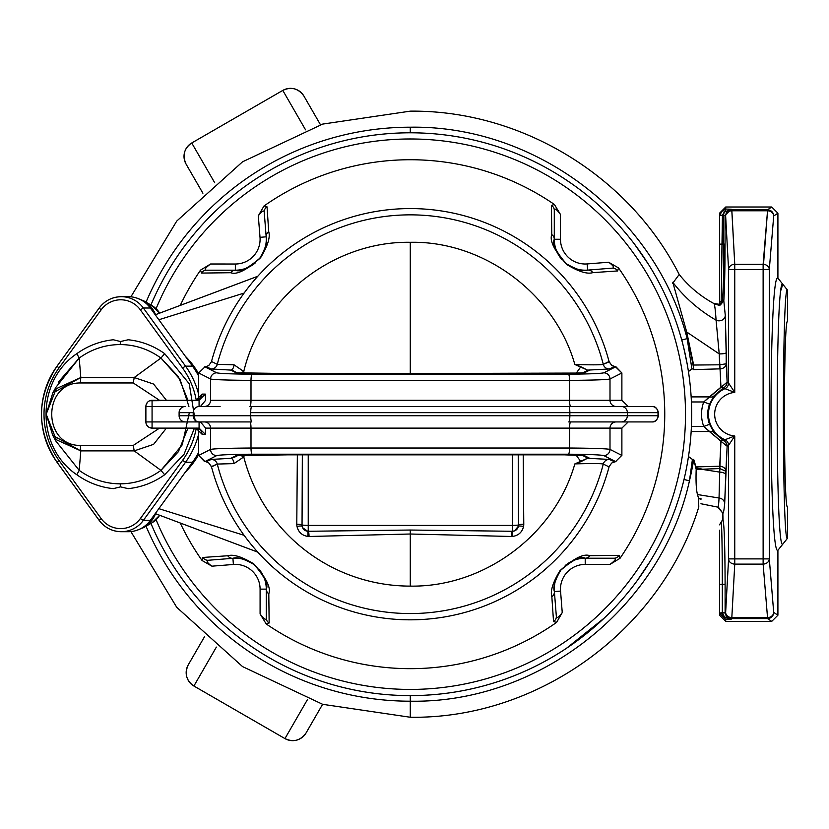 <?xml version="1.0" encoding="UTF-8"?>
<svg xmlns="http://www.w3.org/2000/svg" width="829" height="829" viewBox="0 0 829 829"><rect width="100%" height="100%" fill="white"/><g stroke="black" fill="none" stroke-linecap="round" stroke-linejoin="round"><path stroke-width="1.24" d="M687.168 338.626C655.946 216.535 536.373 125.148 410.282 127.2L410.282 132.795A281.404 281.404 0 0 0 150.93 304.999A281.404 281.404 0 0 1 691.687 414.199A281.404 281.404 0 0 1 150.93 523.41A281.404 281.404 0 0 0 410.282 695.604L410.282 701.199A287 287 0 0 1 146.049 526.239A287 287 0 0 0 410.282 701.199L410.282 717.251L410.282 701.199C539.638 703.438 661.635 607.025 689.459 480.799A287.01 287.01 0 0 0 693.707 459.432L692.412 459.432L688.484 456.53L692.412 459.432L689.459 480.799A287.01 287.01 0 0 0 693.707 459.432L692.412 459.432L689.459 480.799L684.008 479.504L689.459 480.799C661.635 607.025 539.638 703.438 410.282 701.199L410.282 695.604A281.404 281.404 0 0 0 691.687 414.199A281.404 281.404 0 0 0 410.282 132.795L410.282 127.2C536.373 125.148 655.936 216.524 687.158 338.615L691.914 368.967L693.655 368.967L691.914 368.967L688.433 371.547L691.914 368.967L687.158 338.595L681.749 340.087L687.158 338.615M693.686 368.822A287.01 287.01 0 0 0 687.137 338.533A287.01 287.01 0 0 1 693.686 368.822L693.707 368.967M700.961 503.742L717.727 507.11C718.277 507.586 718.722 504.55 719.044 498.011L719.696 472.115L701.386 469.245L696.184 469.359L693.707 459.432L696.008 466.934L719.707 466.209L720.95 441.215L709.386 431.515L691.158 431.515L709.386 431.515A6.186 4.642 142.8 0 1 714.152 432.645L723.655 440.717A6.186 3.378 -62.8 0 0 720.95 441.215L703.748 426.448L709.541 424.282A28.808 28.808 0 0 1 709.541 404.127L714.152 395.765L723.655 387.682L724.95 388.666A28.041 28.041 0 0 0 724.95 439.743L723.655 440.717L714.152 432.645L709.541 424.282A28.808 28.808 0 0 1 709.541 404.127L703.748 401.961L691.417 401.961L703.748 401.961L727.137 382.128L728.577 383.039A6.186 6.176 -57.2 0 1 724.95 388.666L723.655 387.682A6.186 6.176 122.1 0 0 727.137 382.128L728.577 383.039L728.577 269.508L725.644 215.996L725.043 215.395L725.043 244.12C725.012 269.705 724.598 288.596 723.81 300.803L725.282 315.414L727.137 382.128L726.225 363.796A6.186 5.067 -2.9 0 1 720.038 368.864L720.95 387.184L720.038 368.864L693.479 369.61L720.038 368.864A6.186 5.067 177.1 0 0 726.225 363.796L719.634 364.801L719.22 353.9L686.713 332.004L693.655 365.04L719.634 364.801L720.038 368.864L719.22 353.9A6.186 1.181 179.6 0 0 726.152 352.729L726.225 363.796L719.634 364.801L693.655 365.04L686.713 332.004L719.22 353.9L716.08 320.181A6.186 5.42 176.4 0 0 725.282 315.414L726.152 352.729A6.186 1.181 -0.4 0 1 719.22 353.9L716.08 320.181C699.065 310.284 684.64 297.663 672.796 282.306L686.402 330.895M719.52 530.218L719.52 613.149L725.707 619.315A3.088 1.254 -90.9 0 1 724.494 616.931L722.318 612.942L725.106 612.942L725.106 584.279C724.971 544.933 724.214 523.286 722.847 519.337L721.178 522.083L723.023 519.565L722.847 513.192L717.717 507.099C718.277 507.586 718.722 504.55 719.044 498.011L697.479 494.54C696.205 489.856 695.769 481.462 696.184 469.359C695.769 481.462 696.205 489.856 697.479 494.54L719.044 498.011L719.821 468.572L725.883 471.266L727.137 446.282A6.186 6.176 57.9 0 0 723.655 440.717L724.95 439.743A6.186 6.176 -122.8 0 1 728.577 445.37L727.137 446.282L724.67 503.773C723.986 510.529 723.375 513.669 722.847 513.192L722.847 519.337C724.214 523.286 724.971 544.933 725.106 584.279L725.106 612.942L725.644 612.413L728.577 558.891L728.577 445.37L734.753 435.992L734.753 564.114L731.82 617.626L767.53 617.626A6.186 5.212 -4.7 0 0 773.706 612.413L777.913 615.211L771.726 621.387L767.53 618.589L731.82 618.589L731.292 619.128L724.494 616.931L722.318 613.159L722.681 614.942L722.318 613.159L719.52 613.149L719.52 615.201L725.707 621.387L719.52 615.201L719.52 613.149L725.707 619.315L725.707 621.387L771.726 621.387L767.53 618.589A6.186 6.176 -56.3 0 0 773.706 612.413A6.186 6.176 123.7 0 1 767.53 618.589L767.53 617.626L767.53 618.589L731.82 618.589L731.82 617.626L731.82 618.589A6.186 6.176 -135 0 1 725.644 612.413A6.186 5.212 3.1 0 0 731.82 617.626A6.186 5.212 -176.9 0 1 725.644 612.413L728.577 558.891A6.186 5.212 3.1 0 0 734.753 564.114A6.186 5.212 -176.9 0 1 728.577 558.891L734.753 558.891L728.577 558.891L728.577 445.37A6.186 6.176 57.2 0 0 724.95 439.743L734.753 435.992L728.577 445.37L727.137 446.282L720.95 441.215L719.821 468.572L701.386 469.245L719.696 472.115L719.821 468.572L725.883 471.266L724.67 503.773C723.986 510.529 723.375 513.669 722.847 513.192L718.442 507.275M691.158 396.894L709.386 396.894L703.748 401.961A34.994 34.994 0 0 0 703.748 426.448A34.994 34.994 0 0 1 703.748 401.961L709.541 404.127L714.152 395.765A6.186 4.642 37.2 0 1 709.386 396.894A6.186 4.642 -142.8 0 0 714.152 395.754L723.655 387.682A6.186 3.378 -117.2 0 1 720.95 387.184L709.386 396.894L691.158 396.894M691.417 426.448L703.748 426.448L709.386 431.515A6.186 4.642 -37.2 0 1 714.152 432.645L709.541 424.282L703.748 426.448L691.417 426.448M688.474 456.624L687.2 464.261L688.464 456.644M683.749 347.848L687.086 363.527L683.749 347.848M425.629 695.189L433.287 694.661M536.145 665.884L542.964 662.361M566.497 648.268L604.248 618.082M637.004 580.891L649.998 561.585M671.303 519.348L671.656 518.467M700.961 498.156L700.961 499.379L698.578 498.374L697.479 494.54L698.578 498.374L698.785 506.985C661.304 629.771 538.653 719.168 410.282 717.251L322.678 704.318L242.555 666.599L176.753 607.336L130.889 531.586M696.785 469.338L696.899 466.893L696.847 468.053L702.526 469.193L696.847 468.064L696.785 469.338M679.189 274.482L672.651 283.331M672.796 282.306C684.64 297.663 699.065 310.284 716.08 320.181C715.344 308.916 714.546 303.331 713.696 303.424L719.52 304.326L719.52 305.062L719.52 300.512A1.617 1.513 1.7 0 0 721.137 302.025L722.422 215.26L725.106 211.737L731.219 209.219L731.82 209.81L734.753 264.296L734.753 392.418A21.855 21.855 0 0 0 714.671 414.199A21.855 21.855 0 0 0 734.753 435.992L724.95 439.743A28.041 28.041 0 0 1 724.95 388.666L734.753 392.418L724.95 388.666A6.186 6.176 122.8 0 0 728.577 383.039L734.753 392.418L728.577 383.039L728.577 269.508L734.753 269.508L728.577 269.508A6.186 5.212 -3.1 0 1 734.753 264.296A6.186 5.212 176.9 0 0 728.577 269.508L725.644 215.996A6.186 5.212 -3.1 0 1 731.82 210.773A6.186 5.212 176.9 0 0 725.644 215.996A6.186 6.176 -45 0 1 731.82 209.81A6.186 6.176 135 0 0 725.644 215.996L725.043 215.395L731.219 209.219L731.82 209.81L767.53 209.81L771.726 207.012L725.707 207.012L725.707 209.074L731.219 209.219L725.707 209.074A3.015 0.57 91.2 0 0 725.106 211.737A3.015 0.57 -88.8 0 1 725.707 209.074L723.334 209.54L724.484 212.307L723.334 209.54L719.52 215.26L722.422 215.26L719.52 215.26L719.52 244.12L722.059 244.12L719.52 244.12L719.52 300.512L719.52 213.198L725.707 207.012L771.726 207.012L777.913 213.188L777.913 278.14C768.721 270.534 768.721 557.865 777.913 550.269L777.913 615.211L777.913 550.269C768.721 557.865 768.721 270.534 777.913 278.14L777.913 213.188L773.706 215.996L769.302 269.508L769.302 558.891L773.706 612.413L777.913 615.211L771.726 621.387L725.707 621.387L725.707 619.315L731.292 619.128L724.494 616.931A3.088 1.254 89.1 0 0 725.707 619.315L731.292 619.128C728.639 619.791 726.577 617.729 725.106 612.942C726.577 617.729 728.639 619.791 731.292 619.128L731.82 618.589A6.186 6.176 45 0 1 725.644 612.413L720.121 612.942M717.696 304.492L720.328 305.01L721.137 302.025L722.059 244.12L723.81 244.12C723.769 269.197 723.365 287.725 722.577 299.683A1.544 1.389 4.1 0 1 722.629 299.694M725.054 244.12L723.79 244.12L725.054 244.12M725.106 584.279L725.085 575.968L725.106 584.279L722.318 584.279L722.318 612.942L722.318 584.279C722.246 546.726 721.872 525.99 721.178 522.083L719.52 524.83L721.178 522.083C721.862 525.99 722.246 546.726 722.318 584.279L722.318 590.849L722.318 584.279L719.52 584.279L725.106 584.279M726.214 443.702L726.214 443.049L726.214 443.702M726.297 385.236L726.287 384.594L726.297 385.236M719.044 498.011A6.186 5.782 -174.7 0 1 724.67 503.773A6.186 5.782 5.3 0 0 719.044 498.011M719.696 472.115A6.186 2.891 -178.9 0 1 725.821 475.007A6.186 2.891 1.1 0 0 719.696 472.115M725.883 471.266A6.186 5.067 2.9 0 0 719.707 466.209A6.186 5.067 -177.1 0 1 725.883 471.266M722.152 552.415L722.214 558.901M722.266 566.238L722.297 573.181M722.163 553.306L722.235 561.026M722.256 565.223L722.297 573.772M719.52 557.471L719.52 555.347M719.52 541.897L719.52 541.213M719.52 582.424L719.52 580.569M719.52 530.747L719.52 584.279M726.194 617.74L727.168 618.185L726.194 617.74M729.002 618.838L730.587 619.108L729.002 618.838M719.831 615.097L719.52 613.149L719.831 615.097M720.132 613.149L722.204 613.159M722.577 299.683L721.137 302.025A1.617 1.513 -178.3 0 1 719.52 300.512L719.52 305.062L720.328 305.01L722.577 299.683L723.81 300.803L725.282 315.414A6.186 5.42 -3.6 0 1 716.08 320.181C715.344 308.916 714.546 303.331 713.696 303.424C700.267 296.077 688.764 286.43 679.2 274.472C629.097 175.603 521.109 110.019 410.282 111.148L322.678 124.091L242.555 161.8L176.753 221.063L130.889 296.823M719.52 305.134L719.52 304.347L719.52 305.134M722.608 244.12L722.422 215.25L723.955 212.566L723.51 215.405L725.043 215.405L723.51 215.405L723.51 244.12M730.567 209.25L729.054 209.53L730.567 209.25M769.302 558.891L773.706 612.413A6.186 5.212 175.3 0 1 767.53 617.626L763.126 564.114A6.186 5.212 -4.7 0 0 769.302 558.891A6.186 5.212 175.3 0 1 763.126 564.114L734.753 564.114L731.82 617.626L767.53 617.626L763.126 564.114L734.753 564.114L734.753 558.891L763.126 558.891L763.126 564.114L763.126 558.891L769.302 558.891L763.126 558.891L763.126 269.508L769.302 269.508L769.302 558.891M734.753 392.418A21.855 21.855 0 0 0 714.671 414.199A21.855 21.855 0 0 0 734.753 435.992L734.753 558.891L763.126 558.891L763.126 269.508L734.753 269.508L734.753 392.418M763.126 264.296L763.126 269.508L734.753 269.508L734.753 264.296L763.126 264.296A6.186 5.212 4.7 0 1 769.302 269.508L763.126 269.508L767.53 210.773A6.186 5.212 4.7 0 1 773.706 215.996L769.302 269.508A6.186 5.212 -175.3 0 0 763.126 264.296L767.53 210.773L731.82 210.773L734.753 264.296L763.126 264.296M767.53 209.81L767.53 210.773L731.82 210.773L731.82 209.81L767.53 209.81A6.186 6.176 56.3 0 1 773.706 215.996A6.186 5.212 -175.3 0 0 767.53 210.773L767.53 209.81L771.726 207.012L777.913 213.188L773.706 215.996A6.186 6.176 -123.7 0 0 767.53 209.81M787.55 506.975L787.55 538.208L777.913 550.269C768.721 557.865 768.721 270.534 777.913 278.14L782.731 284.171L781.032 290.109L782.731 284.171C775.353 276.534 775.333 551.586 782.731 544.239L777.913 550.269C768.721 557.865 768.721 270.534 777.913 278.14L782.731 284.171C775.353 276.534 775.333 551.586 782.731 544.239L787.55 538.208C782.006 548.56 782.006 279.933 787.55 290.202L782.731 284.171L787.55 290.202L787.55 321.434C783.384 316.947 783.384 511.452 787.55 506.975L787.55 538.208C782.006 548.56 782.006 279.933 787.55 290.202L787.55 321.434M725.707 207.012L719.52 213.198L719.52 215.26L723.334 209.54L725.707 209.074L725.707 207.012M720.328 305.01L723.81 300.803M678.961 330.533L676.899 324.18M670.381 306.782L669.552 304.792M648.371 264.192L634.475 244.13M571.129 183.292L563.668 178.276M540.011 164.484L533.316 161.116M431.349 133.583L423.443 133.106M410.282 127.2A287 287 0 0 0 146.049 302.171A287 287 0 0 1 410.282 127.2M156.09 519.721A275.218 275.218 0 0 0 577.886 632.506A275.218 275.218 0 0 0 577.886 195.903A275.218 275.218 0 0 0 156.09 308.678A275.218 275.218 0 0 1 577.886 195.903A275.218 275.218 0 0 1 577.886 632.506A275.218 275.218 0 0 1 156.09 519.721M251.042 265.922A30.922 30.922 0 0 1 235.892 270.192L206.38 270.192A6.186 5.803 90 0 0 201.478 273.073L200.545 270.099L201.478 273.073L230.711 272.72C236.876 275.041 246.835 270.047 260.596 257.726C267.736 245.933 270.441 237.249 268.72 231.664L267.031 206.846L263.985 205.996L258.306 215.83C261.829 211.022 263.798 209.81 264.223 212.203L266.182 236.825C267.746 241.115 265.622 248.244 259.798 258.213C247.85 268.513 239.695 272.513 235.353 270.192A30.922 30.922 0 0 0 235.788 270.192A30.922 30.922 0 0 1 235.353 270.192L235.353 264.016L210.566 264.005L200.545 270.099A254.472 254.472 0 0 0 180.245 305.393A254.472 254.472 0 0 1 200.545 270.099L210.566 264.005L235.353 264.016A24.735 24.735 0 0 0 260.016 237.322L258.306 215.83L263.985 205.996A254.472 254.472 0 0 1 554.383 204.462L560.477 214.483L560.477 239.27A24.735 24.735 0 0 0 587.17 263.933L608.652 262.233L618.496 267.902A254.472 254.472 0 0 1 620.019 558.3L610.009 564.394L585.212 564.394A24.735 24.735 0 0 0 560.549 591.087L562.249 612.579L556.58 622.413A254.472 254.472 0 0 1 266.182 623.936L260.088 613.926L260.088 589.129A24.735 24.735 0 0 0 233.395 564.466L211.913 566.176L202.069 560.508A254.472 254.472 0 0 1 180.245 523.016A254.472 254.472 0 0 0 202.069 560.497L211.913 566.176L233.395 564.466A24.735 24.735 0 0 1 260.088 589.129L260.088 613.926L266.182 623.936L269.145 623.004L268.803 593.782C271.124 587.606 266.119 577.647 253.798 563.886C242.016 556.746 233.332 554.041 227.747 555.762L202.929 557.451L202.069 560.508L202.929 557.451A6.186 5.834 85.5 0 0 208.286 560.259C206.152 561.026 207.364 562.995 211.913 566.176C207.364 562.995 206.152 561.026 208.286 560.259A6.186 5.834 -94.5 0 1 202.929 557.451L227.747 555.762A6.186 5.813 85.5 0 0 232.908 558.311M560.477 214.483C556.601 209.209 554.539 207.81 554.29 210.297L554.29 239.27L560.477 239.27L560.477 214.483L554.383 204.462L551.42 205.405A6.186 5.803 0 0 1 554.29 210.297C554.539 207.81 556.601 209.209 560.477 214.483M554.29 210.297A6.186 5.803 180 0 0 551.42 205.405L551.762 234.628A6.186 5.762 0 0 1 554.29 239.27L554.29 210.297M558.57 254.969A30.922 30.922 0 0 1 554.29 239.809L554.29 239.27A6.186 5.762 180 0 0 551.762 234.628C549.44 240.793 554.435 250.762 566.756 264.524C578.549 271.653 587.233 274.368 592.818 272.637A6.186 5.813 -94.5 0 0 587.657 270.099C583.367 271.663 576.238 269.539 566.28 263.715C555.969 251.767 551.969 243.622 554.29 239.27A30.922 30.922 0 0 0 554.29 239.716A30.922 30.922 0 0 1 554.29 239.27C551.969 243.622 555.969 251.767 566.28 263.715C576.238 269.539 583.367 271.663 587.657 270.099A30.922 30.922 0 0 1 578.124 269.373M577.937 269.321A30.922 30.922 0 0 1 573.844 268.026M573.637 267.954A30.922 30.922 0 0 1 569.575 265.954M569.43 265.871A30.922 30.922 0 0 1 567.285 264.472M566.912 264.192A30.922 30.922 0 0 1 565.254 262.886M561.637 259.29A30.922 30.922 0 0 1 560.373 257.695M560.062 257.259A30.922 30.922 0 0 1 558.663 255.135M554.29 239.809L554.29 239.27L560.477 239.27A24.735 24.735 0 0 0 587.17 263.933L587.657 270.099L586.973 270.14L587.657 270.099A6.186 5.813 85.5 0 1 592.818 272.637L617.636 270.948A6.186 5.834 -94.5 0 0 612.279 268.15L587.657 270.099L612.279 268.15C614.672 267.715 613.47 265.746 608.652 262.233L587.17 263.933L587.657 270.099L612.279 268.15A6.186 5.834 85.5 0 1 617.636 270.948L618.496 267.902L608.652 262.233C613.47 265.746 614.672 267.715 612.279 268.15M265.456 246.358A30.922 30.922 0 0 0 266.182 236.825L260.016 237.322L266.182 236.825A6.186 5.813 175.5 0 1 268.72 231.664C270.441 237.249 267.736 245.933 260.596 257.726C246.835 270.047 236.876 275.041 230.711 272.72L201.478 273.073A6.186 5.803 -90 0 1 206.38 270.192C203.913 269.933 205.302 267.871 210.566 264.005C205.302 267.871 203.913 269.933 206.38 270.192L235.353 270.192A6.186 5.762 90 0 0 230.711 272.72A6.186 5.762 -90 0 1 235.353 270.192C239.695 272.513 247.85 268.513 259.798 258.213C265.622 248.244 267.746 241.115 266.182 236.825L264.223 212.203L266.182 236.825A6.186 5.813 -4.5 0 1 268.72 231.664L267.031 206.846A6.186 5.834 175.5 0 0 264.223 212.203A6.186 5.834 -4.5 0 1 267.031 206.846L263.985 205.996A254.472 254.472 0 0 1 554.383 204.462L551.42 205.405L551.762 234.628C549.44 240.793 554.435 250.762 566.756 264.524C578.549 271.653 587.233 274.368 592.818 272.637L617.636 270.948L618.496 267.902A254.472 254.472 0 0 1 620.019 558.3L619.087 555.337L589.854 555.689C583.689 553.357 573.72 558.363 559.969 570.684C552.829 582.466 550.124 591.15 551.845 596.735L553.534 621.553L556.58 622.413A254.472 254.472 0 0 1 266.182 623.936L269.145 623.004A6.186 5.803 180 0 1 266.275 618.102C266.036 620.6 263.974 619.211 260.088 613.926C263.974 619.211 266.036 620.6 266.275 618.102L266.275 589.129L260.088 589.129L266.275 589.129A30.922 30.922 0 0 0 266.275 588.694A30.922 30.922 0 0 1 266.275 589.129C268.596 584.787 264.596 576.632 254.285 564.684C244.327 558.86 237.198 556.736 232.908 558.3L233.395 564.466L232.908 558.3A6.186 5.813 -94.5 0 1 227.747 555.762C233.332 554.041 242.016 556.746 253.798 563.886C266.119 577.647 271.124 587.606 268.803 593.782A6.186 5.762 180 0 1 266.275 589.129A6.186 5.762 0 0 0 268.803 593.782L269.145 623.004A6.186 5.803 0 0 1 266.275 618.102L266.275 589.129L266.275 618.102M265.404 246.555A30.922 30.922 0 0 1 264.109 250.638M264.026 250.845A30.922 30.922 0 0 1 262.026 254.907M261.943 255.052A30.922 30.922 0 0 1 260.555 257.197M260.275 257.581A30.922 30.922 0 0 1 258.969 259.239M255.373 262.845A30.922 30.922 0 0 1 253.778 264.109M253.342 264.43A30.922 30.922 0 0 1 251.218 265.819M266.182 236.825L264.223 212.203C263.798 209.81 261.829 211.022 258.306 215.83L260.016 237.322A24.735 24.735 0 0 1 235.353 264.016L235.353 270.192L235.892 270.192M206.38 270.192L235.353 270.192M554.383 591.574L554.342 590.89L554.383 591.574C552.819 587.284 554.943 580.155 560.767 570.197C572.715 559.886 580.87 555.896 585.212 558.207L614.185 558.207C616.683 558.445 615.284 560.508 610.009 564.394L620.019 558.3L619.087 555.337A6.186 5.803 90 0 1 614.185 558.207L585.212 558.207L585.212 564.394L610.009 564.394C615.284 560.508 616.683 558.445 614.185 558.207A6.186 5.803 -90 0 0 619.087 555.337L589.854 555.689C583.689 553.357 573.72 558.363 559.969 570.684C552.829 582.466 550.124 591.15 551.845 596.735L553.534 621.553L556.58 622.413L562.249 612.579L560.549 591.087A24.735 24.735 0 0 1 585.212 564.394L585.212 558.207A30.922 30.922 0 0 0 584.766 558.207A30.922 30.922 0 0 1 585.212 558.207C580.87 555.896 572.715 559.886 560.767 570.197C554.943 580.155 552.819 587.284 554.383 591.574L560.549 591.087L554.383 591.574L556.332 616.206C556.767 618.6 558.736 617.387 562.249 612.579C558.736 617.387 556.767 618.6 556.332 616.206A6.186 5.834 175.5 0 1 553.534 621.553A6.186 5.834 -4.5 0 0 556.332 616.206L554.383 591.574A6.186 5.813 175.5 0 1 551.845 596.735A6.186 5.813 -4.5 0 0 554.383 591.574L556.332 616.206L554.383 591.574A30.922 30.922 0 0 1 555.109 582.041M555.161 581.854A30.922 30.922 0 0 1 556.456 577.761M556.539 577.564A30.922 30.922 0 0 1 558.539 573.492M558.622 573.347A30.922 30.922 0 0 1 560.01 571.212M560.29 570.829A30.922 30.922 0 0 1 561.596 569.171M565.191 565.565A30.922 30.922 0 0 1 566.787 564.3M567.223 563.979A30.922 30.922 0 0 1 569.347 562.59M569.523 562.487A30.922 30.922 0 0 1 584.673 558.218L585.212 558.207A6.186 5.762 -90 0 0 589.854 555.689A6.186 5.762 90 0 1 585.212 558.207L584.673 558.218M614.185 558.207L585.212 558.207M261.995 573.44A30.922 30.922 0 0 1 266.275 588.6L266.275 589.129C268.596 584.787 264.596 576.632 254.285 564.684C244.327 558.86 237.198 556.736 232.908 558.3L208.286 560.259L232.908 558.3A30.922 30.922 0 0 1 242.441 559.036M242.628 559.078A30.922 30.922 0 0 1 246.721 560.373M246.928 560.456A30.922 30.922 0 0 1 250.99 562.456M251.135 562.539A30.922 30.922 0 0 1 253.27 563.938M253.653 564.207A30.922 30.922 0 0 1 255.311 565.513M258.917 569.119A30.922 30.922 0 0 1 260.192 570.704M260.503 571.15A30.922 30.922 0 0 1 261.891 573.264M155.531 314.678A27.243 26.829 -90 0 0 143.821 300.875A27.243 26.829 90 0 1 155.531 314.678M159.676 313.124L152.018 305.632A21.761 21.43 90 0 1 159.645 313.134A21.761 21.43 -90 0 0 152.018 305.632L143.821 300.875L136.308 297.922M185.344 472.126A81.169 79.936 -90 0 0 198.68 454.603A81.169 79.936 -90 0 1 185.344 472.126M198.68 373.796A81.169 79.936 -90 0 0 185.344 356.283A81.169 79.936 -90 0 1 198.68 373.796M158.847 319.756L244.089 293.083L158.847 319.756M244.089 535.316L158.847 508.654L244.089 535.316M155.531 513.721A27.243 26.829 90 0 1 143.821 527.534A27.243 26.829 -90 0 0 155.531 513.721M257.726 552.104L155.469 513.69L257.726 552.104M159.645 515.275A21.761 21.43 90 0 1 152.018 522.778A21.761 21.43 -90 0 0 159.645 515.275M208.929 365.288L211.416 361.827L208.929 365.288L206.224 366.781L208.929 365.288M611.916 365.485L614.33 366.781A6.186 5.357 -86.5 0 1 614.703 366.781L611.636 365.288L609.056 361.506A205.644 205.644 0 0 0 211.509 361.506L217.281 364.345A6.186 6.166 -66.6 0 1 211.322 368.978L206.224 366.781L211.322 368.978L230.825 370.086L236.141 372.781L306.782 373.838L564.176 373.568L584.424 372.781L589.574 370.169L587.492 370.128L609.242 368.978A6.186 6.166 66.6 0 1 603.274 364.345A6.186 6.166 -113.4 0 0 609.242 368.978L614.33 366.781L609.242 368.978L587.492 370.128L574.839 364.491C555.243 294.533 484.229 240.752 410.282 242.296C333.859 241.011 261.498 297.155 243.767 371.496L234.027 364.801A6.186 3.254 -88.8 0 1 230.825 370.086L211.322 368.978A6.186 6.166 113.4 0 0 217.281 364.345L211.509 361.506A205.644 205.644 0 0 1 609.056 361.506L603.284 364.345A199.333 199.333 0 0 0 217.281 364.345L234.027 364.801L217.281 364.345A199.333 199.333 0 0 1 603.284 364.345L609.149 361.827L611.636 365.288L615.584 366.853L603.823 372.822C600.807 373.558 589.004 374.024 568.445 374.2L252.12 374.2C231.571 374.024 219.778 373.558 216.732 372.822A6.186 6.166 116.9 0 0 210.566 378.998L198.68 372.967L198.68 399.63L198.68 372.967L204.981 366.853L216.732 372.822A6.186 6.166 116.9 0 0 210.566 378.998C214.048 379.744 227.519 380.2 251 380.387L251 400.283L210.566 400.283L210.566 378.998C214.048 379.744 227.519 380.2 251 380.387A6.186 1.119 -89.6 0 1 252.12 374.2C231.571 374.024 219.778 373.558 216.732 372.822L204.981 366.853L206.224 366.781L204.535 366.864L205.851 366.781A6.186 5.357 86.5 0 1 206.224 366.781A6.186 5.357 86.5 0 0 205.82 366.791M615.077 461.587A6.186 5.357 -93.5 0 1 614.703 461.618A6.186 5.357 -93.5 0 1 614.33 461.629L615.584 461.556L603.823 455.587A6.186 6.166 -63.1 0 0 609.999 449.401C606.538 448.665 593.067 448.199 569.564 448.023A6.186 1.119 90.4 0 1 568.445 454.199C589.004 454.385 600.807 454.841 603.823 455.587A6.186 6.166 -63.1 0 0 609.999 449.401L609.999 428.116A6.186 6.166 90 0 1 616.165 421.93A6.186 6.166 -90 0 0 609.999 428.116L569.564 428.116L621.885 428.116L621.885 455.318L621.885 428.116L609.999 428.116L609.999 449.401C606.538 448.665 593.067 448.199 569.564 448.023L569.564 428.116A6.186 1.119 90 0 1 570.684 421.93A6.186 1.119 -90 0 0 569.564 428.116L251 428.116A6.186 1.119 90 0 0 249.881 421.93A6.186 1.119 -90 0 1 251 428.116L569.564 428.116L569.564 448.023L251 448.023L251 428.116L210.566 428.116A6.186 6.166 90 0 0 204.4 421.93A6.186 6.166 -90 0 1 210.566 428.116L210.566 449.401L198.68 455.442L210.566 449.401A6.186 6.166 63.1 0 0 216.732 455.587L204.981 461.556L198.68 455.442L198.68 428.78L198.68 455.442L204.535 461.546L206.224 461.629A6.186 5.357 93.5 0 1 205.851 461.618L208.929 463.11L211.509 466.893A205.644 205.644 0 0 0 609.056 466.893L603.284 464.064L609.056 466.893A205.644 205.644 0 0 1 211.509 466.893L217.281 464.064A199.333 199.333 0 0 0 603.284 464.064A199.333 199.333 0 0 1 217.281 464.064L234.027 463.608L243.767 456.903A171.914 171.914 0 0 0 410.282 586.113C484.074 587.326 554.632 534.902 574.839 463.908C591.802 463.401 601.284 463.452 603.284 464.064A6.186 6.166 113.4 0 1 609.242 459.421L615.584 461.556L603.823 455.587C600.807 454.841 589.004 454.385 568.445 454.199L252.12 454.199A6.186 1.119 -90.4 0 1 251 448.023C227.519 448.199 214.048 448.665 210.566 449.401L210.566 428.116L205.633 428.116L205.302 434.303L202.11 434.303L205.302 434.303L205.633 428.116L251 428.116L251 448.023C227.519 448.199 214.048 448.665 210.566 449.401A6.186 6.166 63.1 0 0 216.732 455.587L204.981 461.556L206.224 461.629A6.186 5.357 93.5 0 1 205.851 461.618A6.186 5.357 93.5 0 1 205.488 461.587M615.077 366.822A6.186 5.357 -86.5 0 0 614.703 366.781L616.03 366.864L621.885 372.967L609.999 378.998A6.186 6.166 -116.9 0 0 603.823 372.822C600.807 373.558 589.004 374.024 568.445 374.2A6.186 1.119 89.6 0 1 569.564 380.387A6.186 1.119 -90.4 0 0 568.445 374.2L252.12 374.2A6.186 1.119 90.4 0 0 251 380.387L569.564 380.387L569.564 400.283L251 400.283A6.186 1.119 -90 0 1 249.881 406.469A6.186 1.119 90 0 0 251 400.283L251 380.387L569.564 380.387C593.067 380.2 606.538 379.744 609.999 378.998A6.186 6.166 -116.9 0 0 603.823 372.822L615.584 366.853L621.885 372.967L621.885 400.283L628.185 406.469L600.465 406.469L628.185 406.469L621.885 400.283L621.885 372.967L609.999 378.998L609.999 400.283L621.885 400.283L609.999 400.283A6.186 6.166 -90 0 0 616.165 406.469A6.186 6.166 90 0 1 609.999 400.283L569.564 400.283A6.186 1.119 -90 0 0 570.684 406.469A6.186 1.119 90 0 1 569.564 400.283L569.564 380.387C593.067 380.2 606.538 379.744 609.999 378.998L609.999 400.283L210.566 400.283A6.186 6.166 -90 0 1 204.4 406.469A6.186 6.166 90 0 0 210.566 400.283L210.566 378.998L198.68 372.967M220.099 406.469L199.499 406.469L200.525 406.386L205.633 400.283L205.302 394.107L205.633 400.283L200.525 406.386L199.499 406.469L220.099 406.469M648.817 406.469L251.798 406.469A6.186 1.088 90 0 0 250.71 412.655L250.71 415.743A6.186 1.088 90 0 0 251.798 421.93L185.385 421.93A6.28 6.186 0 0 1 179.105 415.743L193.209 415.743L193.209 412.655L179.105 412.655L179.105 415.743L193.209 415.743A6.186 6.093 90 0 0 199.302 421.93L185.385 421.93A6.28 6.186 0 0 1 179.105 415.743L179.105 412.655A6.28 6.186 180 0 1 185.385 406.469L152.07 406.469L152.07 421.93L185.385 421.93L152.07 421.93L152.07 428.116L195.882 428.116L202.11 434.303L195.882 428.116L199.074 428.116L205.302 434.303L199.074 428.116L152.07 428.116A6.186 2.477 90 0 1 151.282 427.795A6.186 2.477 -90 0 0 152.07 428.116L152.07 421.93L145.883 421.93L152.07 421.93L152.07 406.469L145.883 406.469L152.07 406.469L152.07 400.283L199.074 400.283L152.07 400.283A6.186 6.186 0 0 0 145.883 406.469A6.186 6.186 0 0 1 152.07 400.283L152.07 406.469L185.385 406.469A6.28 6.186 180 0 0 179.105 412.655L193.209 412.655A6.186 6.093 -90 0 1 199.302 406.469A6.186 6.093 90 0 0 193.209 412.655L193.209 415.743L250.71 415.743L193.209 415.743A6.186 6.093 -90 0 0 199.302 421.93L251.798 421.93A6.186 1.088 -90 0 1 250.71 415.743L658.008 415.743A6.186 6.093 90 0 1 651.915 421.93L568.756 421.93A6.186 1.088 -90 0 0 569.855 415.743A6.186 1.088 90 0 1 568.756 421.93L621.263 421.93A6.186 6.093 -90 0 0 627.356 415.743A6.186 6.093 90 0 1 621.263 421.93L651.915 421.93A6.186 6.093 -90 0 0 658.008 415.743L658.008 412.655L250.71 412.655A6.186 1.088 -90 0 1 251.798 406.469L568.756 406.469A6.186 1.088 90 0 1 569.855 412.655A6.186 1.088 -90 0 0 568.756 406.469L621.263 406.469A6.186 6.093 90 0 1 627.356 412.655A6.186 6.093 -90 0 0 621.263 406.469L651.915 406.469A6.186 6.093 90 0 1 658.008 412.655A6.186 6.093 -90 0 0 651.915 406.469L648.817 406.469M202.11 394.107L205.302 394.107L199.074 400.283L199.074 406.469L199.074 400.283L205.302 394.107L202.11 394.107L195.882 400.283L199.074 400.283L149.707 400.759A6.186 6.186 0 0 1 152.07 400.283L195.882 400.283L202.11 394.107L202.048 394.946M220.099 421.93L199.499 421.93L220.099 421.93M628.185 421.93L621.885 428.116L628.185 421.93L600.465 421.93M648.817 421.93L651.915 421.93L648.817 421.93M216.732 455.587C219.778 454.841 231.571 454.385 252.12 454.199C231.571 454.385 219.778 454.841 216.732 455.587M199.499 421.93L200.525 422.013L205.633 428.116L200.525 422.013L199.499 421.93M150.339 427.868A6.186 6.186 0 0 1 147.697 426.303L146.36 424.303A6.186 6.186 0 0 1 145.883 421.93A6.186 6.186 0 0 0 152.07 428.116L199.074 428.116L199.074 421.93L199.074 428.116L152.07 428.116A6.186 6.186 0 0 1 145.883 421.93L145.883 406.469A6.186 6.186 0 0 1 149.707 400.759M652.288 421.93C655.2 422.116 657.262 420.054 658.475 415.743L658.475 412.655L627.356 412.655L627.356 415.743L250.71 415.743L250.71 412.655L569.855 412.655L569.855 415.743L569.855 412.655L627.356 412.655L627.356 415.743L658.008 415.743L658.475 412.655C657.262 408.345 655.2 406.283 652.288 406.469M145.883 421.93L145.883 406.469M205.488 366.822A6.186 5.357 86.5 0 1 205.851 366.781L208.4 365.682M603.284 364.345C601.315 364.947 591.833 364.998 574.839 364.491C591.833 364.998 601.315 364.947 603.284 364.345M237.964 373.05A6.186 6.166 116.9 0 0 236.141 372.781L230.825 370.086A6.186 3.254 91.2 0 0 234.027 364.801L243.767 371.496L244.493 373.361L243.767 371.496C261.498 297.155 333.859 241.011 410.282 242.296L410.282 374.055L410.282 242.296C484.229 240.752 555.243 294.533 574.839 364.491L580.87 366.729L576.072 373.361L580.87 366.729L587.492 370.128L589.574 370.169L587.046 370.708M576.072 455.038L580.87 461.68L574.839 463.908C554.632 534.902 484.074 587.326 410.282 586.113L410.282 534.011L511.514 536.477A12.114 11.886 137.4 0 0 512.716 536.415C518.56 535.493 522.177 532.156 523.576 526.415A12.114 11.886 137.4 0 0 523.773 524.218L523.213 454.613L523.773 524.218A6.186 0.902 -0.1 0 0 518.508 525.099L512.332 525.42L512.332 454.561L512.332 525.42L518.508 525.099L518.229 454.593L518.508 525.099A6.104 5.99 -42.6 0 1 518.415 526.208A6.186 0.736 -169.6 0 1 523.576 526.415A12.114 11.886 137.4 0 0 523.773 524.218A6.186 0.902 -0.1 0 0 518.508 525.099A6.104 5.99 -42.6 0 1 518.415 526.208A6.186 6.186 0 0 1 512.933 531.244A6.104 5.99 -42.6 0 1 512.332 531.275L512.332 525.42L512.332 531.275A6.186 0.829 -89.9 0 0 511.514 536.477A12.114 11.886 137.4 0 0 512.716 536.415A6.186 0.736 84.4 0 1 512.933 531.244A6.186 6.186 0 0 0 518.415 526.208L514.508 530.881L515.773 530.228L518.415 526.208A6.186 0.736 -169.6 0 1 523.576 526.415C522.177 532.156 518.56 535.493 512.716 536.415A6.186 0.736 84.4 0 1 512.933 531.244A6.104 5.99 -42.6 0 1 512.332 531.275A6.186 0.829 -89.9 0 0 511.514 536.477L410.282 534.011L410.282 586.113A171.914 171.914 0 0 1 243.757 456.903L234.027 463.608L217.281 464.064L211.416 466.572L208.929 463.11L206.224 461.629L211.322 459.421L230.825 458.323L236.141 455.618L256.389 454.831L564.176 454.831L584.424 455.618L589.574 458.24L587.492 458.271L580.87 461.68L576.072 455.038M582.6 455.349A6.186 6.166 -63.1 0 0 584.424 455.618L589.574 458.24L586.372 457.359L589.574 458.24L587.492 458.271L609.242 459.421L614.33 461.629L611.636 463.11L609.149 466.572L611.636 463.11L614.33 461.629A6.186 5.357 -93.5 0 0 614.745 461.618M615.584 461.556L621.885 455.318L615.584 461.556M609.999 449.401L621.885 455.442L609.999 449.401M616.03 366.864L614.33 366.781M569.564 448.023L251 448.023A6.186 1.119 89.6 0 0 252.12 454.199L568.445 454.199A6.186 1.119 -89.6 0 0 569.564 448.023M208.649 462.914L206.224 461.629L211.322 459.421A6.186 6.166 -113.4 0 1 217.281 464.064A6.186 6.166 66.6 0 0 211.322 459.421L230.825 458.323A6.186 3.254 -91.2 0 1 234.027 463.608A6.186 3.254 88.8 0 0 230.825 458.323L236.141 455.618A6.186 6.166 63.1 0 0 237.788 455.401M240.078 455.225A6.186 0.912 -154 0 1 243.767 456.914A6.186 0.912 26 0 0 240.078 455.225M234.234 457.339L230.825 458.323M244.493 455.038L243.767 456.903L244.493 455.038M297.352 454.686L296.782 524.218A12.114 11.886 -137.4 0 0 296.989 526.415C298.388 532.166 302.015 535.493 307.849 536.415A12.114 11.886 -137.4 0 0 309.051 536.477L410.282 534.011L410.282 530.032L512.332 531.275L410.282 530.032L308.233 531.275L308.233 525.42L512.332 525.42L308.233 525.42L308.233 531.275L410.282 530.032L410.282 534.011L309.051 536.477A6.186 0.829 89.9 0 0 308.233 531.275A6.104 5.99 42.6 0 1 307.621 531.244A6.186 6.186 0 0 1 302.15 526.208A6.104 5.99 42.6 0 1 302.046 525.099L308.233 525.42L302.046 525.099A6.186 0.902 0.1 0 0 296.782 524.218A12.114 11.886 -137.4 0 0 296.989 526.415A6.186 0.736 169.6 0 1 302.15 526.208A6.104 5.99 42.6 0 1 302.046 525.099A6.186 0.902 0.1 0 0 296.782 524.218L297.352 454.686M582.777 455.401A6.186 6.166 -63.1 0 0 584.424 455.618L564.176 454.831L306.782 454.561L236.141 455.618A6.186 6.166 63.1 0 0 237.964 455.349M586.362 371.05L589.574 370.169L584.424 372.781A6.186 6.166 -116.9 0 0 582.777 372.998M237.788 372.998A6.186 6.166 116.9 0 0 236.141 372.781L306.782 373.838L564.176 373.568L584.424 372.781A6.186 6.166 -116.9 0 0 582.6 373.05M233.643 370.77L230.825 370.086L238.939 373.444M243.767 371.496A6.186 0.912 -26 0 1 240.078 373.174A6.186 0.912 154 0 0 243.767 371.496M307.632 531.254A6.186 0.736 -84.4 0 1 307.849 536.415C302.015 535.493 298.388 532.166 296.989 526.415A6.186 0.736 169.6 0 1 302.15 526.208A6.186 6.186 0 0 0 307.621 531.244L302.637 527.731M302.336 454.603L302.046 525.099L302.336 454.603M308.233 454.561L308.233 525.42L308.233 454.561M603.284 464.064C601.284 463.452 591.802 463.401 574.839 463.908L587.492 458.271L609.242 459.421A6.186 6.166 -66.6 0 0 603.284 464.064M151.417 428.085A6.186 6.186 0 0 1 150.546 427.93M155.469 314.719L257.726 276.306M188.919 406.469L180.048 379.433L160.95 358.045L134.205 377.527L133.251 382.967L159.51 400.283L133.251 382.967L80.32 382.967C42.227 382.604 42.227 445.795 80.32 445.432L133.251 445.432L159.51 428.116L133.251 445.432L134.205 450.883L160.95 470.364L178.411 451.681L187.945 428.116M55.885 387.33L79.201 358.045L76.817 353.662C35.802 381.071 35.802 447.328 76.817 474.737L79.201 470.364L76.817 474.737C87.905 482.633 100.081 487.265 113.324 488.633L120.506 486.872L120.164 483.835L120.506 486.872L128.174 488.644C141.417 487.265 153.593 482.633 164.681 474.737L160.95 470.364C148.66 479.255 135.065 483.742 120.164 483.835C105.273 483.742 91.615 479.255 79.201 470.364C91.615 479.255 105.273 483.742 120.164 483.835C135.065 483.742 148.66 479.255 160.95 470.364L134.205 450.883L153.603 444.334L166.432 428.116L153.603 444.334L134.205 450.883L80.807 450.883L79.201 470.364L55.885 441.069L79.201 470.364L80.807 450.883L56.268 439.702L46.186 414.199L56.268 388.697L80.807 377.527L134.205 377.527L153.603 384.076L166.432 400.283L153.603 384.076L134.205 377.527L160.95 358.045C148.66 349.154 135.065 344.657 120.164 344.563C105.273 344.657 91.615 349.154 79.201 358.045L80.807 377.527L134.205 377.527L133.251 382.967L80.32 382.967C42.227 382.604 42.227 445.795 80.32 445.432L133.251 445.432L134.205 450.883L80.807 450.883L52.776 435.401L46.186 414.199L52.776 392.998L80.807 377.527L79.201 358.045L58.331 382.19M124.775 531.482A27.834 27.409 -90 0 0 150.339 520.384L192.504 462.25L185.53 462.25L182.535 460.416A77.926 76.745 -90 0 0 196.255 428.127A77.926 76.745 -90 0 1 182.535 460.416L185.53 462.25L143.355 520.384L150.339 520.384L192.504 462.25A81.024 79.791 -90 0 0 198.68 452.313A81.024 79.791 90 0 1 192.504 462.25L185.53 462.25A81.024 79.791 -90 0 0 198.68 433.919A81.024 79.791 90 0 1 185.53 462.25L143.355 520.384L150.339 520.384A27.834 27.409 90 0 1 128.267 531.71L121.283 531.71A27.834 27.409 -90 0 0 143.355 520.384L140.36 518.55L182.535 460.416L140.36 518.55L143.355 520.384A27.834 27.409 90 0 1 99.221 520.384A27.834 27.409 -90 0 0 121.283 531.71C112.133 531.482 104.765 527.7 99.169 520.374L101.138 518.55A24.735 24.362 -90 0 0 140.36 518.55A24.735 24.362 -90 0 1 101.138 518.55L99.169 520.374L56.994 462.24L58.963 460.416L101.138 518.55L58.963 460.416L56.994 462.24C36.372 430.21 36.372 398.189 56.994 366.169L58.963 367.983A77.926 76.745 -90 0 0 58.963 460.416A77.926 76.745 -90 0 1 58.963 367.983L57.046 366.149A81.024 79.791 -90 0 0 57.046 462.25A81.024 79.791 90 0 1 57.046 366.149L99.169 308.036L101.138 309.849L58.963 367.983L101.138 309.849L99.169 308.036C104.765 300.699 112.133 296.917 121.283 296.689A27.834 27.409 -90 0 0 99.221 308.015A27.834 27.409 90 0 1 143.355 308.015L185.53 366.149L192.504 366.149L150.339 308.015A27.834 27.409 -90 0 0 124.775 296.917M196.255 400.272A77.926 76.745 -90 0 0 182.535 367.983L140.36 309.849A24.735 24.362 -90 0 0 101.138 309.849A24.735 24.362 -90 0 1 140.36 309.849L143.355 308.015A27.834 27.409 -90 0 0 121.283 296.689L128.267 296.689A27.834 27.409 90 0 1 150.339 308.015L143.355 308.015L140.36 309.849L182.535 367.983L185.53 366.149L192.504 366.149A81.024 79.791 90 0 1 198.68 376.086A81.024 79.791 -90 0 0 192.504 366.149L150.339 308.015L143.355 308.015L185.53 366.149L182.535 367.983A77.926 76.745 -90 0 1 196.255 400.272M198.68 394.49A81.024 79.791 -90 0 0 185.53 366.149A81.024 79.791 90 0 1 198.68 394.49M80.807 450.883L80.32 445.432L80.807 450.883M80.807 377.527L80.32 382.967L80.807 377.527M99.169 520.311L57.046 462.25M57.046 366.149L99.169 308.087M195.354 421.93L189.271 383.817L164.681 353.662L160.95 358.045L178.411 376.729L187.945 400.283M189.333 412.655L182.256 444.831L160.95 470.364L164.681 474.737L184.069 454.23L194.442 428.116M164.681 353.662C153.593 345.776 141.417 341.144 128.174 339.766L120.506 341.527L120.164 344.563C135.065 344.657 148.66 349.154 160.95 358.045L164.681 353.662M79.201 358.045C91.615 349.154 105.273 344.657 120.164 344.563L120.506 341.527L113.324 339.766C100.081 341.144 87.905 345.776 76.817 353.662L79.201 358.045M296.595 740.152A15.461 15.461 0 0 0 306.077 732.929L322.605 704.298L306.077 732.929C300.471 740.639 293.435 742.525 284.948 738.587A15.461 15.461 0 0 0 293.601 740.629M284.948 738.587L307.611 699.334L284.948 738.587L193.893 686.018L216.369 647.097L193.893 686.018L284.948 738.587C293.435 742.525 300.471 740.639 306.077 732.929M188.235 664.889L204.525 636.693L188.235 664.889C184.37 673.594 186.256 680.64 193.893 686.018C186.256 680.64 184.37 673.594 188.235 664.889A15.461 15.461 0 0 0 186.722 676.713M187.81 679.552A15.461 15.461 0 0 0 191.385 684.205M191.665 684.443A15.461 15.461 0 0 0 193.893 686.018M184.566 152.287A15.461 15.461 0 0 0 186.079 164.111L202.898 193.23L186.079 164.111C182.204 155.396 184.09 148.36 191.737 142.982A15.461 15.461 0 0 0 185.644 149.458M191.737 142.982L214.69 182.722L191.737 142.982L282.793 90.413L305.549 129.821L282.793 90.413L191.737 142.982C184.09 148.36 182.204 155.396 186.079 164.111M303.922 96.071L320.481 124.764L303.922 96.071C298.316 88.371 291.269 86.485 282.793 90.413C291.269 86.485 298.316 88.371 303.922 96.071A15.461 15.461 0 0 0 294.44 88.848M291.435 88.371A15.461 15.461 0 0 0 285.622 89.149M285.269 89.263A15.461 15.461 0 0 0 282.793 90.413M719.52 305.549L713.696 303.424M684.599 351.444L686.619 361.05M266.275 589.129L266.275 588.6M159.676 515.286L152.018 522.778L143.821 527.534L136.308 530.487M155.396 513.669L257.757 552.135M205.851 461.618L204.535 461.546M202.079 433.878C201.095 429.857 199.022 427.93 195.882 428.116M152.07 428.116L149.707 427.65M146.36 404.106L147.697 402.096M195.882 400.283L200.349 398.407L202.079 394.521M616.03 461.546L612.165 462.727M233.871 457.525L238.939 454.955M256.43 454.831L237.923 455.359M564.134 454.841L256.43 454.841M582.642 455.359L564.134 454.831M581.626 454.955L586.642 457.504M586.642 370.895L581.626 373.444M237.923 373.05L306.803 373.838L582.642 373.05M512.933 531.244L514.84 530.747M302.15 526.208L302.813 528.063M155.396 314.73L257.757 276.264M52.755 435.38L55.926 441.163M52.755 393.029L55.926 387.236"/></g></svg>
